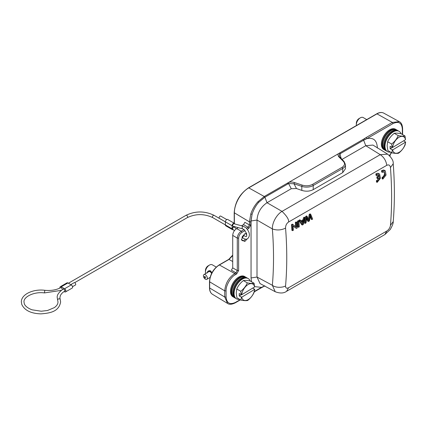 <?xml version="1.0" encoding="UTF-8"?>
<svg xmlns="http://www.w3.org/2000/svg" width="427" height="427" viewBox="0 0 427 427"><rect width="100%" height="100%" fill="white"/><g stroke="black" fill="none" stroke-linecap="round" stroke-linejoin="round"><path stroke-width="0.64" d="M296.407 228.482L297.192 228.029L296.797 222.403L296.06 222.825L296.381 227.249L293.023 224.581L292.239 225.034L292.639 230.66L293.37 230.233L293.066 225.824L296.407 228.482L293.087 226.086M293.023 224.581L292.378 224.106L291.508 224.607L291.913 230.377L292.639 230.66M291.508 224.607L292.239 225.034M296.797 222.403L296.178 221.912L295.329 222.403L296.06 222.825M295.329 222.403L295.639 226.7M301.601 222.045L303.56 220.914L302.802 224.18L301.601 222.045M302.594 221.474L302.199 223.059M302.412 225.018L303.234 224.543L305.054 217.631L304.243 218.101L303.741 220.177L301.318 221.576L300.517 220.257L299.642 220.759L302.412 225.018L301.708 224.719L298.873 220.353L299.642 220.759M298.873 220.353L299.877 219.777L300.517 220.257M305.054 217.631L304.472 217.119L303.528 217.669L303.026 219.74L303.741 220.177M303.026 219.74L300.683 221.095M303.528 217.669L304.243 218.101M378.29 175.043L378.786 175.807L376.854 176.922L376.956 178.315L377.676 178.598L377.585 177.349L379.539 176.223L378.685 175.15L376.726 175.588L376.63 174.365L379.614 174.056L377.97 173.234L376.881 173.405L375.893 173.944L376.006 175.316L376.726 175.588M377.676 178.598L379.63 177.472C379.325 179.265 378.493 180.488 377.132 181.149L377.206 182.361L380.398 178.299L379.614 174.056M378.786 175.807L379.539 176.223M376.854 176.922L377.585 177.349M375.893 173.944L376.63 174.365M378.701 178.006L377.628 179.858L376.395 180.712L376.486 182.073L377.206 182.361M376.395 180.712L377.132 181.149M59.956 288.054A1.889 1.089 60 0 1 60.292 286.72L66.97 282.866A1.889 1.089 60 0 1 67.914 282.957L71.25 284.884A1.889 1.089 60 0 1 72.483 286.549A1.889 1.089 60 0 1 72.195 288.065L65.518 291.919A1.889 1.089 60 0 1 64.573 291.822L64.109 291.556M72.521 286.682L75.451 284.99A1.324 0.763 -120 0 0 75.654 283.928A1.324 0.763 -120 0 0 74.789 282.765A1.324 0.763 -120 0 0 74.127 282.701L70.797 284.622M60.292 286.72A1.889 1.089 60 0 1 61.237 286.816L64.573 288.743A1.889 1.089 60 0 1 65.806 290.403A1.889 1.089 60 0 1 65.518 291.919M233.265 229.657A1.889 1.089 -60 0 1 232.475 229.667L225.798 225.814A1.889 1.089 -60 0 1 225.408 224.949L225.408 221.864A1.889 1.089 -60 0 1 226.742 219.553A1.889 1.089 -60 0 1 227.687 219.457L234.364 223.316A1.889 1.089 -60 0 1 234.738 223.94M64.755 291.139L65.043 290.552L63.458 288.887M62.614 289.378L61.05 287.499M226.732 219.558L220.727 216.094A1.324 0.763 120 0 0 220.065 216.158A1.324 0.763 120 0 0 219.206 217.327A1.324 0.763 120 0 0 219.409 218.384L232.085 225.723A1.889 1.089 -60 0 1 233.42 223.406A1.889 1.089 -60 0 1 234.364 223.316L234.359 212.833L249.453 221.853L250.793 221.859L252.079 214.338L251.049 220.983L251.049 277.95L251.508 281.756M232.475 229.667A1.889 1.089 -60 0 1 232.085 228.803L232.085 225.723M234.754 226.684L234.754 227.26A1.889 1.089 -60 0 1 234.749 227.442M233.959 223.727L233.42 223.833L232.485 225.488A1.324 0.763 120 0 0 232.758 226.096A1.324 0.763 120 0 0 232.8 226.118M234.081 226.886L234.14 226.924A1.324 0.763 120 0 0 234.081 226.886A1.324 0.763 120 0 0 233.42 226.956A1.324 0.763 120 0 0 232.485 228.573L232.694 229.155M232.485 228.573L233.542 227.025L234.226 226.977M232.982 226.198L232.485 225.488M366.729 119.587L363.185 117.542A5.663 3.272 120 0 0 360.351 117.82A5.663 3.272 120 0 0 360.26 117.873A5.663 3.272 120 0 0 356.342 124.759A5.663 3.272 120 0 0 356.348 124.86A5.663 3.272 120 0 0 356.406 125.549M358.573 124.294L360.191 123.366M359.075 118.557A3.779 2.183 120 0 0 359.016 118.594A3.779 2.183 120 0 0 358.958 118.626A3.779 2.183 120 0 0 356.342 123.216L356.342 124.759M397.302 130.304A11.71 6.763 120 0 0 396.534 129.835L395.829 129.514A11.636 6.72 120 0 0 386.894 133.101A11.636 6.72 120 0 0 382.101 144.716A11.636 6.72 120 0 0 384.209 149.642L384.839 150.085A11.71 6.763 120 0 0 385.629 150.517M396.534 129.835A11.71 6.763 120 0 0 387.545 133.448A11.71 6.763 120 0 0 382.72 145.132A11.71 6.763 120 0 0 384.839 150.085M384.503 149.85L384.129 149.674A11.71 6.763 -60 0 1 381.386 144.363A11.71 6.763 -60 0 1 386.611 132.242A11.71 6.763 -60 0 1 395.818 129.424L396.155 129.664M392.648 149.914L405.554 142.132A9.255 5.343 -60 0 1 399.224 152.274A9.255 5.343 -60 0 1 392.648 149.914L390.155 148.74L390.107 146.301L392.6 147.475A9.255 5.343 -60 0 1 398.93 137.334A9.255 5.343 -60 0 1 405.506 139.693L404.993 135.989C403.563 136.325 401.305 136.197 398.231 135.615C396.859 138.839 394.66 141.647 391.644 144.043L387.647 141.732C389.082 138.492 391.281 135.685 394.238 133.309L398.231 135.615M390.155 148.74L392.199 147.507M405.506 139.693L392.6 147.475M403.686 140.793L405.554 142.132M392.253 147.539L391.644 144.043M405.65 141.929L405.164 144.796C403.728 148.1 401.529 150.907 398.572 153.218C397.078 153.549 394.826 153.421 391.815 152.845L392.301 149.978M394.238 133.309C395.728 132.994 397.985 133.123 401.001 133.683L404.993 135.989M387.647 141.732L387.14 145.788L387.817 150.539L391.815 152.845M387.108 151.398L386.478 150.95A11.636 6.72 -60 0 1 384.375 146.029A11.636 6.72 -60 0 1 389.168 134.414A11.636 6.72 -60 0 1 398.103 130.822L398.802 131.148A11.71 6.763 120 0 0 389.814 134.761A11.71 6.763 120 0 0 384.989 146.445A11.71 6.763 120 0 0 387.108 151.398A11.71 6.763 120 0 0 390.47 152.065M401.06 133.72A11.71 6.763 120 0 0 398.802 131.148M386.771 151.158L386.398 150.987A11.71 6.763 -60 0 1 383.654 145.671A11.71 6.763 -60 0 1 388.885 133.555A11.71 6.763 -60 0 1 398.092 130.737L398.428 130.972M216.259 267.094L212.283 264.799A5.663 3.272 120 0 0 209.449 265.082A5.663 3.272 120 0 0 209.363 265.135A5.663 3.272 120 0 0 205.446 272.02A5.663 3.272 120 0 0 205.446 272.122A5.663 3.272 120 0 0 205.707 273.515M207.116 273.083C207.453 271.177 208.579 270.414 210.479 270.809L211.338 271.914L211.696 273.259M208.179 265.818A3.779 2.183 120 0 0 208.114 265.85A3.779 2.183 120 0 0 208.056 265.888A3.779 2.183 120 0 0 205.446 270.478L205.446 272.02M210.997 271.556L210.346 271.951A2.786 1.575 -121.1 0 0 209.945 271.716L210.564 271.262L211.178 271.737M210.351 271.257L209.726 271.631A2.786 1.575 -121.1 0 0 209.353 271.551L209.79 271.188L210.596 271.321M209.572 271.305L209.161 271.556A2.786 1.575 -121.1 0 0 208.84 271.636L209.849 271.252M208.499 271.903L208.52 271.743A2.882 1.628 58.9 0 1 208.632 271.647L209.075 271.497M211.162 271.695L211.424 272.132L210.943 272.474A2.786 1.575 -121.1 0 0 210.559 272.111L211.162 271.695M211.653 273.04L211.466 273.152A2.786 1.575 -121.1 0 0 211.141 272.698L211.52 272.453M211.434 272.175L210.943 272.474M203.412 275.831A2.786 1.575 58.9 0 1 203.941 274.582A2.786 1.575 58.9 0 1 206.086 275.314A2.786 1.575 58.9 0 1 207.351 278.105A2.786 1.575 58.9 0 1 206.817 279.354A2.786 1.575 58.9 0 1 204.677 278.623A2.786 1.575 58.9 0 1 203.412 275.831M208.798 271.551A2.882 1.628 58.9 0 1 209.118 271.471L209.161 271.556M209.486 271.246L209.118 271.471M209.326 271.471A2.882 1.628 58.9 0 1 209.705 271.545L209.726 271.631M210.292 271.193L209.705 271.545M209.94 271.641A2.882 1.628 58.9 0 1 210.34 271.871L210.346 271.951M210.965 271.497L210.34 271.871M210.58 272.052A2.882 1.628 58.9 0 1 210.959 272.41M211.178 272.656A2.882 1.628 58.9 0 1 211.504 273.115L211.466 273.152M204.346 276.84A0.897 0.507 58.9 0 1 204.965 276.482A0.897 0.507 58.9 0 1 205.617 277.577A0.897 0.507 58.9 0 1 204.992 277.934A0.897 0.507 58.9 0 1 204.346 276.84M246.4 277.561A11.71 6.763 120 0 0 245.632 277.096L244.933 276.771A11.636 6.72 120 0 0 235.998 280.363A11.636 6.72 120 0 0 231.204 291.972A11.636 6.72 120 0 0 233.307 296.898L233.937 297.347A11.71 6.763 120 0 0 234.733 297.779M245.632 277.096A11.71 6.763 120 0 0 236.643 280.704A11.71 6.763 120 0 0 231.818 292.388A11.71 6.763 120 0 0 233.937 297.347M233.601 297.107L233.227 296.936A11.71 6.763 -60 0 1 230.484 291.62A11.71 6.763 -60 0 1 235.715 279.498A11.71 6.763 -60 0 1 244.922 276.685L245.258 276.92M241.746 297.176L254.657 289.394A9.255 5.343 -60 0 1 248.322 299.535A9.255 5.343 -60 0 1 241.746 297.176L239.253 295.996L239.211 293.557L241.698 294.737A9.255 5.343 -60 0 1 248.034 284.596A9.255 5.343 -60 0 1 254.609 286.955L254.092 283.25C252.661 283.581 250.409 283.459 247.334 282.871C245.957 286.101 243.758 288.908 240.743 291.299L236.75 288.994C238.181 285.754 240.38 282.946 243.337 280.566L247.334 282.871M239.253 295.996L241.298 294.763M254.609 286.955L241.698 294.737M252.784 288.054L254.657 289.394M241.351 294.795L240.743 291.299M254.748 289.186L254.262 292.052C252.827 295.356 250.628 298.163 247.676 300.48C246.176 300.805 243.924 300.683 240.913 300.101L241.399 297.235M243.337 280.566C244.831 280.256 247.084 280.379 250.099 280.945L254.092 283.25M236.75 288.994L236.238 293.05L236.921 297.795L240.913 300.101M236.211 298.654L235.581 298.211A11.636 6.72 -60 0 1 233.473 293.285A11.636 6.72 -60 0 1 238.266 281.671A11.636 6.72 -60 0 1 247.201 278.084L247.9 278.404A11.71 6.763 120 0 0 238.912 282.017A11.71 6.763 120 0 0 234.092 293.701A11.71 6.763 120 0 0 236.211 298.654A11.71 6.763 120 0 0 239.568 299.322M250.158 280.977A11.71 6.763 120 0 0 247.9 278.404M235.875 298.42L235.501 298.243A11.71 6.763 -60 0 1 232.758 292.933A11.71 6.763 -60 0 1 237.983 280.811A11.71 6.763 -60 0 1 247.19 277.993L247.527 278.233M384.86 234.567L386.777 231.044C388.832 229.657 390.059 227.762 390.454 225.36L393.219 221.592C393.384 223.129 392.392 225.771 390.241 229.518L384.86 234.567L286.629 291.283C283.8 293.386 279.995 293.536 275.218 291.732L260.038 283.565L257.006 277.032L251.049 277.95M390.454 225.36C391.997 207.01 391.997 187.741 390.454 167.555C390.059 165.142 388.832 164.4 386.777 165.318L288.551 222.035C286.549 223.454 285.551 225.477 285.562 228.114C287.152 248.274 287.152 267.542 285.562 285.919C285.551 288.097 286.549 288.711 288.551 287.761L286.629 291.283M285.562 285.925C283.277 287.462 276.029 288.22 272.357 285.284L275.223 291.732M285.562 228.114C281.179 230.254 276.781 230.521 272.357 228.92C273.91 248.573 273.91 267.361 272.357 285.284L257.006 277.032L257.006 220.06L251.049 220.983M288.545 222.029C289.09 219.708 286.912 216.153 282.028 211.376C276.899 214.306 272.084 222.536 272.357 228.92L257.006 220.06C257.556 212.662 260.892 206.881 267.019 202.718L264.884 197.21L258.661 202.355C255.629 205.915 253.435 209.913 252.079 214.338L250.798 213.975M386.777 165.318C386.099 160.744 383.921 157.195 380.254 154.665L282.028 211.381L267.019 202.718L291.273 188.713L288.567 183.535L293.989 183.775L294.459 182.532C291.908 181.849 289.848 181.891 288.284 182.66L287.985 182.815L288.567 183.535L264.884 197.21L264.292 196.484L257.929 201.736C254.754 205.248 252.378 209.326 250.793 213.975L249.448 221.853L249.448 224.949L248.108 227.26L248.792 228.424L250.793 224.954L250.793 221.859M390.459 167.555L393.224 163.722C393.545 160.867 391.676 157.675 387.615 154.136L380.254 154.665L365.768 145.703L341.984 159.436M342.716 172.609L342.716 168.489A9.442 5.45 180 0 0 345.48 164.635L345.48 168.697L342.716 172.609L313.221 189.641C309.751 191.392 305.956 191.648 301.82 190.41L296.487 188.542L291.273 188.713M387.615 154.131L372.942 145.063L365.768 145.703L363.628 140.2L339.945 153.869L339.369 153.149L339.081 153.314C337.778 154.238 337.704 155.423 338.878 156.89L339.695 157.387M254.689 286.629L261.495 287.371L264.884 285.85M377.377 148.046C376.998 140.414 373.518 137.275 366.932 138.631L363.628 140.2L363.041 139.474L339.369 153.149M261.495 287.371L254.417 291.454M262.802 286.704L263.352 286.672L262.802 286.704M240.177 299.674L235.426 302.423C229.795 304.985 226.684 303.191 226.086 297.032L226.086 290.862C225.669 285.77 230.804 276.877 235.426 274.694L236.638 273.99L238.64 270.521L238.64 238.127C238.853 235.688 239.963 233.766 241.97 232.363L245.039 230.591M246.534 233.382L244.772 233.815L241.431 239.6L244.772 241.527L247.206 238.901M258.661 202.355L257.929 201.736M339.033 156.143L339.945 153.869L341.237 158.684M365.064 139.319L364.444 138.615L366.254 137.467L366.932 138.631L393 123.579C398.631 121.012 401.743 122.811 402.335 128.97L402.335 134.457M391.18 152.476L389.782 155.871M364.444 138.615L363.041 139.474M241.452 239.189A3.795 2.188 120 0 0 242.242 240.588A3.795 2.188 120 0 0 244.116 240.39A3.795 2.188 120 0 0 245.509 239.136M244.057 229.603L241.287 231.199C238.864 232.875 237.535 235.181 237.295 238.122L237.295 270.515L235.96 272.826L236.638 273.99M339.097 153.325L288.284 182.66M288.567 183.535L287.2 183.263L287.985 182.815M238.277 227.65L236.627 228.605C234.252 230.244 232.95 232.501 232.715 235.378L232.715 267.873L231.375 270.184L235.96 272.826L234.743 273.531L235.426 274.694M250.793 224.954L249.448 224.949L244.863 222.307L243.529 224.618L241.495 225.792M232.715 261.548L229.021 259.413L232.715 255.565M246.774 235.325A3.795 2.188 120 0 0 246.037 234.023A3.795 2.188 120 0 0 244.431 234.033M382.87 179.094L386.061 175.033L385.277 170.789L382.293 171.094L382.389 172.316L384.343 171.884L385.17 174.856L382.795 177.883L382.87 179.094L382.144 178.801L382.058 177.445L382.795 177.883M385.271 170.789L383.633 169.967L381.557 170.677L382.293 171.094M381.557 170.677L381.669 172.049L382.389 172.316M383.964 171.777L384.578 173.202L384.193 175.198L382.976 176.89L382.058 177.445M309.399 220.983L310.424 215.357L311.886 219.547L312.671 219.094L310.739 214.354L309.954 214.802L308.913 220.562L307.157 216.42L306.421 216.847L305.236 223.385L306.004 222.942L306.864 217.418L308.475 221.517L309.399 220.983M310.232 216.58L311.176 219.259L311.886 219.547M309.954 214.802L309.239 214.37L310.103 213.868L310.739 214.354M309.239 214.37L308.358 219.232M306.421 216.847L305.705 216.409L306.527 215.939L307.157 216.42M305.705 216.409L304.488 223.118L305.236 223.385M306.677 218.688L307.771 221.223L308.475 221.517M298.9 221.186L298.286 220.695L297.406 221.202L297.811 226.972L298.537 227.255L299.3 226.812L298.9 221.186L298.137 221.629L298.537 227.255M297.406 221.202L298.137 221.629M74.629 282.69L187.341 217.615A1.324 0.763 -120 0 0 187.618 217.007A1.324 0.763 -120 0 0 186.684 215.389A1.324 0.763 -120 0 0 186.023 215.325L68.395 283.234M187.341 217.615C195.806 213.628 204.266 213.628 212.731 217.615A1.324 0.763 -60 0 1 212.454 217.007A1.324 0.763 -60 0 1 213.388 215.389A1.324 0.763 -60 0 1 214.05 215.325L225.408 221.88M71.25 284.884L64.573 288.743M67.914 282.957L61.237 286.816M225.408 224.949L232.085 228.803M44.461 292.917C34.032 291.406 23.346 296.946 23.992 301.969L24.28 303.624C24.563 304.686 25.94 307.504 32.062 309.815L41.238 311.224L47.514 310.498L54.389 307.6C56.818 305.801 58.019 303.928 57.987 301.969L57.698 300.314A1.324 1.057 -19.3 0 1 57.65 300.032A1.324 1.057 -19.3 0 1 58.771 298.831A1.324 1.057 -19.3 0 1 60.196 299.444L60.634 301.969C58.83 311.742 50.172 313.124 40.96 313.866C31.038 313.557 24.649 310.434 21.788 304.499L21.35 301.969C21.136 294.299 33.349 288.785 44.766 290.291L44.461 292.917L61.248 290.365M241.933 237.289L242.21 237.54A1.324 0.544 -48.6 0 1 242.344 236.643A1.324 0.544 -48.6 0 1 243.326 235.64A1.324 0.544 -48.6 0 1 243.961 235.555C245.418 236.494 246.192 236.782 246.278 236.419C246.689 236.729 246.779 235.741 246.555 233.462L244.249 229.763L242.739 228.872A1.324 0.934 -74.7 0 1 242.125 227.751A1.324 0.934 -74.7 0 1 242.851 226.417A1.324 0.934 -74.7 0 1 243.438 226.321L233.916 223.716M210.778 271.358L210.479 270.809M288.551 287.761L386.777 231.044M301.82 190.41L301.82 186.385L293.989 183.775L296.487 188.542M313.221 189.641L313.221 185.521A9.442 5.45 180 0 1 301.82 186.385A0.945 0.384 -71.6 0 1 302.295 185.142L294.459 182.532M345.48 164.635L344.066 161.513A0.945 0.667 135 0 0 343.399 161.411C345.235 163.557 344.781 165.532 342.048 167.336A0.945 0.544 -120 0 1 342.716 168.489L313.221 185.521A0.945 0.544 -120 0 0 312.553 184.363C309.431 185.942 306.015 186.204 302.295 185.142M247.35 229.256L248.792 228.424M366.254 137.467L392.322 122.416L376.972 113.86L248.77 187.875L264.26 196.505L264.847 197.231M340.138 152.701L339.945 153.869M287.2 183.263L264.292 196.484M342.048 167.336L312.553 184.363M338.878 156.89L343.399 161.411M243.529 224.618L248.108 227.26L246.459 228.215M236.627 228.605L241.292 231.204L241.97 232.363M232.715 267.873L237.295 270.515L238.64 270.521M237.3 238.122L238.64 238.127M226.086 290.862L224.746 290.856C225.339 283.501 228.675 277.726 234.743 273.531L219.393 264.975A13.771 7.948 120 0 0 209.657 281.836L224.746 290.856L224.741 297.021L226.086 297.032M234.749 302.802L235.426 302.423M248.77 187.875A20.379 11.764 120 0 0 234.359 212.833A0.566 0.326 0 0 1 234.204 212.609C235.037 202.088 239.803 193.837 248.493 187.853A0.566 0.326 -120 0 1 248.77 187.875M389.771 154.697L389.782 155.476M402.33 128.196L402.335 128.97M383.766 113.134A13.771 7.948 120 0 0 376.972 113.86A0.566 0.326 60 0 0 376.694 113.838C379.363 112.322 381.722 112.087 383.766 113.134L399.309 121.663L392.322 122.416L393 123.579M227.586 303.448L224.741 297.021L209.657 288.006A13.771 7.948 120 0 0 212.422 294.256L227.586 303.448C229.267 304.713 231.813 304.515 235.229 302.855L240.454 299.834M232.715 235.378L237.337 238.149M209.662 281.377A0.566 0.326 0 0 0 209.657 281.836L209.657 288.006A0.566 0.326 180 0 1 209.497 287.777C209.524 290.851 210.5 293.007 212.422 294.256M228.626 259.653L219.393 264.975A0.566 0.326 -120 0 0 219.115 264.948C213.265 268.978 210.057 274.529 209.497 281.612L209.497 287.777M44.766 290.291C51.069 290.904 56.492 289.97 61.04 287.478M64.765 291.155C64.739 291.177 62.006 292.484 60.367 295.564L59.897 297.72L60.196 299.444M63.447 288.865C58.83 292.164 56.764 295.116 57.255 297.72L57.698 300.314M242.21 237.54C244.511 239.232 246.304 239.622 247.596 238.709C250.43 235.912 249.896 232.267 245.995 227.783L243.438 226.321M234.242 226.999L236.302 228.808M243.347 235.01L243.961 235.555M359.016 118.594L360.351 117.82M208.114 265.85L209.449 265.082M208.835 271.631L203.941 274.582M393.224 163.717C394.761 183.877 394.761 203.167 393.219 221.592M264.777 285.951L261.271 287.809M344.066 161.513L339.022 156.165M254.327 291.828L261.297 287.803M390.059 156.165L390.059 155.092L391.591 152.439M402.613 134.617L402.613 128.586C402.373 124.844 401.268 122.538 399.309 121.663M376.694 113.838L248.493 187.853M234.204 212.609L234.204 223.22M234.204 230.484L234.204 230.975M232.715 255.106L228.744 259.392L219.115 264.948M210.1 277.374L206.817 279.354M242.739 228.872L233.003 226.203M232.651 229.118L234.418 230.671M212.731 217.615L225.408 224.933M214.05 215.325C204.709 210.858 195.363 210.858 186.023 215.325"/></g></svg>
